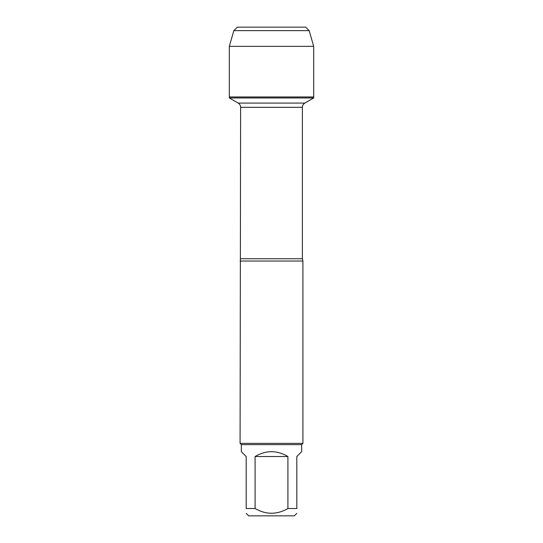 <?xml version="1.0" encoding="UTF-8"?>
<svg xmlns="http://www.w3.org/2000/svg" width="543" height="543" viewBox="0 0 543 543"><rect width="100%" height="100%" fill="white"/><g stroke="black" fill="none" stroke-linecap="round" stroke-linejoin="round"><path stroke-width="0.81" d="M229.309 97.971L313.691 97.971L313.691 96.966L229.309 96.966L229.309 97.971L238.167 103.082C239.734 104.059 240.549 105.471 240.61 107.317L240.081 443.38L302.919 443.38L302.919 261.027L240.081 261.027M296.811 508.519C296.811 514.812 296.811 514.812 296.811 508.519L287.905 508.519C276.978 514.812 266.036 514.812 255.095 508.519L246.189 508.519C246.189 514.812 246.189 514.812 246.189 508.519L246.189 456.507L241.343 451.654L241.343 444.642L301.657 444.642L301.657 451.654L296.811 456.507L296.811 508.519M296.811 513.373L294.326 515.85L248.674 515.85L246.189 513.373M287.905 508.519L287.905 456.507C276.971 450.093 266.029 450.093 255.095 456.507L255.095 508.519M241.343 444.642L240.081 443.38M255.095 456.507L287.905 456.507M265.737 27.15L237.325 27.15L233.836 30.639L229.309 46.352L229.309 96.966L313.691 96.966L313.691 46.352L229.309 46.352L229.309 96.966L271.5 96.966M309.164 30.639L305.675 27.15L237.325 27.15L233.836 30.639L309.164 30.639L313.691 46.352M240.61 258.746L302.39 258.746L302.919 261.027M302.39 258.746L302.39 107.317L240.61 107.317M238.167 103.082L304.833 103.082L313.691 97.971M302.39 107.317C302.451 105.471 303.265 104.059 304.833 103.082M301.657 444.642L302.919 443.38M233.836 30.639L229.309 46.352"/></g></svg>
